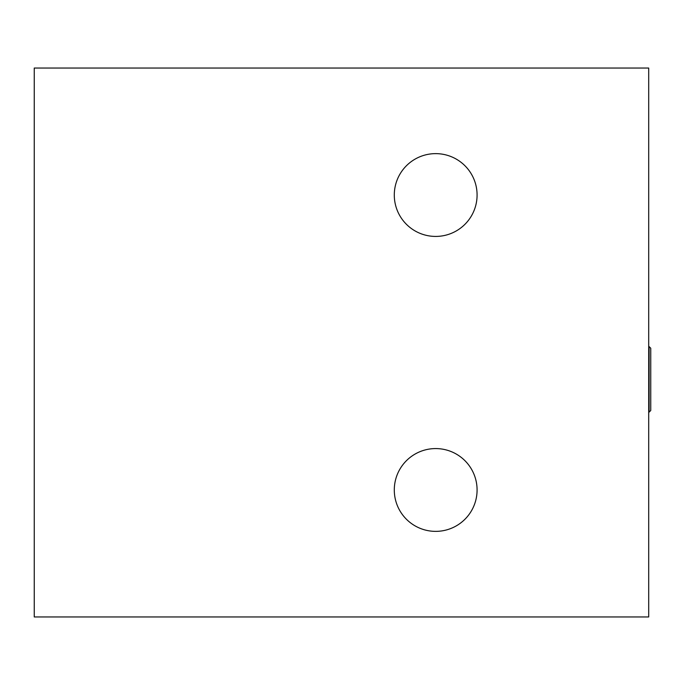 <?xml version="1.0" encoding="UTF-8"?>
<svg xmlns="http://www.w3.org/2000/svg" width="685" height="685" viewBox="0 0 685 685"><rect width="100%" height="100%" fill="white"/><g stroke="black" fill="none" stroke-linecap="round" stroke-linejoin="round"><path stroke-width="1.03" d="M650.75 379.37L650.75 348.237L649.115 346.593L649.115 412.139L650.75 410.503L650.75 379.37M34.25 616.954L34.25 68.046L648.704 68.046L648.704 616.954L34.25 616.954M477.085 195.028A41.4 41.4 0 0 1 414.99 230.879A41.4 41.4 0 0 1 414.99 159.177A41.4 41.4 0 0 1 477.085 195.028M477.085 489.972A41.4 41.4 0 0 1 414.99 525.823A41.4 41.4 0 0 1 414.99 454.121A41.4 41.4 0 0 1 477.085 489.972"/></g></svg>
